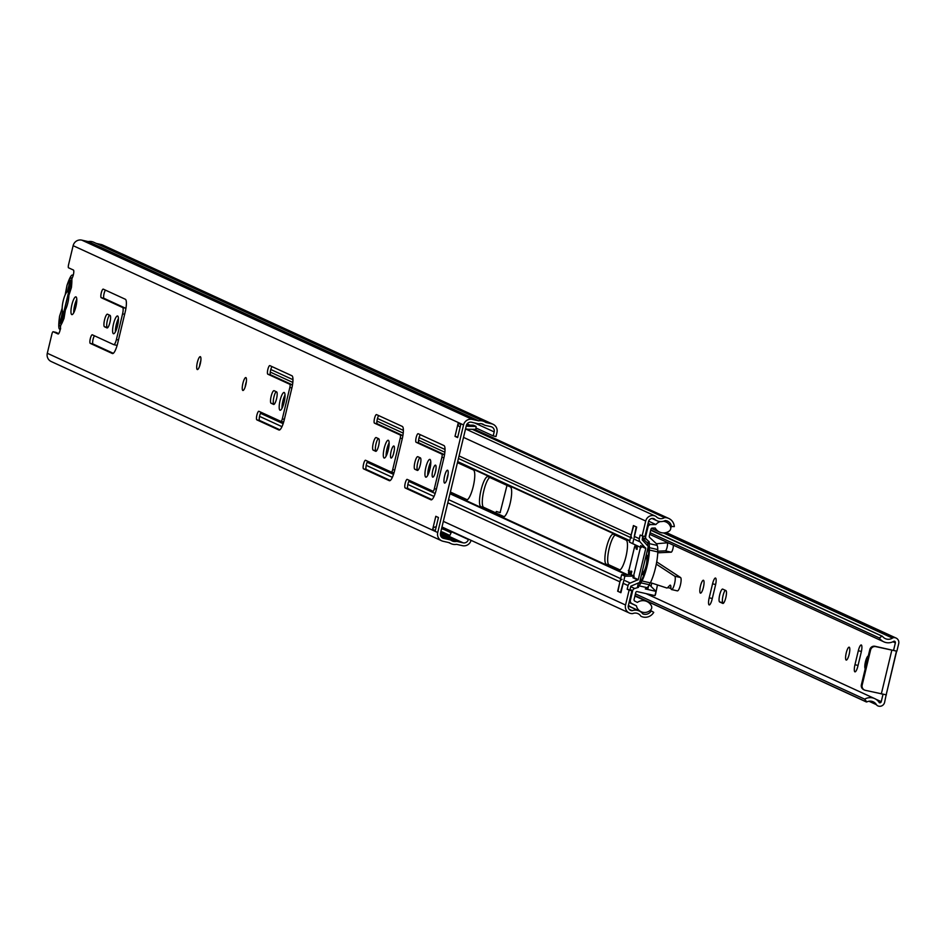<?xml version="1.0" encoding="UTF-8"?>
<svg xmlns="http://www.w3.org/2000/svg" width="946" height="946" viewBox="0 0 946 946"><rect width="100%" height="100%" fill="white"/><g stroke="black" fill="none" stroke-linecap="round" stroke-linejoin="round"><path stroke-width="1.42" d="M73.741 312.759A9.117 2.176 102.8 0 1 74.639 305.452A9.117 2.176 102.8 0 1 76.792 299.35M75.893 306.67A9.117 2.176 102.8 0 1 71.861 314.628A9.117 2.176 102.8 0 1 71.861 304.813A9.117 2.176 102.8 0 1 75.905 296.855A9.117 2.176 102.8 0 1 75.893 306.67M199.582 366.185A6.61 1.585 102.8 0 1 200.138 363.075A6.61 1.585 102.8 0 1 200.836 360.663M200.28 363.784A6.61 1.585 102.8 0 1 197.347 369.555A6.61 1.585 102.8 0 1 197.347 362.436A6.61 1.585 102.8 0 1 200.28 356.666A6.61 1.585 102.8 0 1 200.28 363.784M245.132 387.103A6.61 1.585 102.8 0 1 245.688 383.981A6.61 1.585 102.8 0 1 246.386 381.581M245.83 384.691A6.61 1.585 102.8 0 1 242.897 390.473A6.61 1.585 102.8 0 1 242.897 383.355A6.61 1.585 102.8 0 1 245.83 377.572A6.61 1.585 102.8 0 1 245.83 384.691M125.842 308.881A5.877 1.407 -77.2 0 0 125.428 308.171L104.001 298.333A4.411 1.052 102.8 0 1 104.06 293.603A4.411 1.052 102.8 0 1 105.432 290.126M101.269 292.964A4.411 1.052 102.8 0 1 103.22 289.121A4.411 1.052 102.8 0 1 103.28 289.133L125.357 299.267A11.754 2.803 102.8 0 1 125.215 311.884L117.682 343.28A11.754 2.803 102.8 0 1 112.468 353.556A11.754 2.803 102.8 0 1 112.338 353.508L90.248 343.374A4.411 1.052 102.8 0 1 90.308 338.644A4.411 1.052 102.8 0 1 92.259 334.789A4.411 1.052 102.8 0 1 92.306 334.801L113.733 344.64A5.877 1.407 -77.2 0 0 113.804 344.663A5.877 1.407 -77.2 0 0 116.405 339.531L122.578 313.847A5.877 1.407 -77.2 0 0 122.649 307.533L101.222 297.694A4.411 1.052 102.8 0 1 101.269 292.964M113.295 353.307L93.039 344.001A4.411 1.052 102.8 0 1 93.086 339.271A4.411 1.052 102.8 0 1 94.458 335.795M107.761 327.623L107.265 327.399A6.468 1.549 102.8 0 1 107.347 320.469A6.468 1.549 102.8 0 1 109.547 315.148M104.557 319.831A6.468 1.549 102.8 0 1 107.43 314.178A6.468 1.549 102.8 0 1 107.501 314.214L110.032 315.373A6.468 1.549 102.8 0 1 109.996 322.148A6.468 1.549 102.8 0 1 107.099 327.955A6.468 1.549 102.8 0 1 107.016 327.931L104.486 326.772A6.468 1.549 102.8 0 1 104.557 319.831M115.388 331.892A9.117 2.176 102.8 0 1 116.287 324.573A9.117 2.176 102.8 0 1 118.439 318.483M117.541 325.791A9.117 2.176 102.8 0 1 113.508 333.749A9.117 2.176 102.8 0 1 113.508 323.934A9.117 2.176 102.8 0 1 117.541 315.976A9.117 2.176 102.8 0 1 117.541 325.791M289.878 384.324L267.801 374.178A4.411 1.052 102.8 0 1 267.848 369.448A4.411 1.052 102.8 0 1 269.811 365.605A4.411 1.052 102.8 0 1 269.858 365.617L291.936 375.763A11.754 2.803 102.8 0 1 291.794 388.368L284.261 419.776A11.754 2.803 102.8 0 1 279.046 430.04A11.754 2.803 102.8 0 1 278.916 429.992L256.839 419.858A4.411 1.052 102.8 0 1 256.886 415.128A4.411 1.052 102.8 0 1 258.837 411.274A4.411 1.052 102.8 0 1 258.897 411.297L280.974 421.431A2.944 0.698 -77.2 0 0 281.009 421.443A2.944 0.698 -77.2 0 0 282.31 418.877L289.843 387.47A2.944 0.698 -77.2 0 0 289.878 384.324L292.491 384.916L270.58 374.817A4.411 1.052 102.8 0 1 270.639 370.087A4.411 1.052 102.8 0 1 272.01 366.61M279.874 429.791L259.618 420.485A4.411 1.052 102.8 0 1 259.677 415.755A4.411 1.052 102.8 0 1 261.049 412.279M274.34 404.119L273.855 403.883A6.468 1.549 102.8 0 1 273.926 396.953A6.468 1.549 102.8 0 1 276.126 391.632M271.147 396.315A6.468 1.549 102.8 0 1 274.009 390.674A6.468 1.549 102.8 0 1 274.08 390.698L276.622 391.857A6.468 1.549 102.8 0 1 276.575 398.644A6.468 1.549 102.8 0 1 273.678 404.45A6.468 1.549 102.8 0 1 273.607 404.415L271.064 403.256A6.468 1.549 102.8 0 1 271.147 396.315M281.979 408.376A9.117 2.176 102.8 0 1 282.878 401.057A9.117 2.176 102.8 0 1 285.018 394.967M284.119 402.275A9.117 2.176 102.8 0 1 280.087 410.233A9.117 2.176 102.8 0 1 280.087 400.43A9.117 2.176 102.8 0 1 284.131 392.472A9.117 2.176 102.8 0 1 284.119 402.275M390.272 480.473L366.291 469.464A4.411 1.052 102.8 0 1 366.339 464.734A4.411 1.052 102.8 0 1 367.71 461.258M363.56 464.108A4.411 1.052 102.8 0 1 365.511 460.253A4.411 1.052 102.8 0 1 365.558 460.276L391.36 472.125A2.944 0.698 -77.2 0 0 391.396 472.137A2.944 0.698 -77.2 0 0 392.696 469.571L400.241 438.164A2.944 0.698 -77.2 0 0 400.276 435.006L374.474 423.158A4.411 1.052 102.8 0 1 374.521 418.428A4.411 1.052 102.8 0 1 376.484 414.585A4.411 1.052 102.8 0 1 376.532 414.596L402.334 426.445A11.754 2.803 102.8 0 1 402.192 439.062L394.648 470.458A11.754 2.803 102.8 0 1 389.445 480.722A11.754 2.803 102.8 0 1 389.314 480.686L363.512 468.838A4.411 1.052 102.8 0 1 363.56 464.108M400.276 435.006L402.89 435.598L377.253 423.796A4.411 1.052 102.8 0 1 377.312 419.066A4.411 1.052 102.8 0 1 378.684 415.59M376.437 450.994L375.94 450.769A6.468 1.549 102.8 0 1 376.023 443.828A6.468 1.549 102.8 0 1 378.223 438.506M373.244 443.201A6.468 1.549 102.8 0 1 376.106 437.549A6.468 1.549 102.8 0 1 376.177 437.572L378.719 438.743A6.468 1.549 102.8 0 1 378.672 445.519A6.468 1.549 102.8 0 1 375.775 451.325A6.468 1.549 102.8 0 1 375.704 451.301L373.162 450.13A6.468 1.549 102.8 0 1 373.244 443.201M393.524 453.844A6.173 1.478 102.8 0 1 393.879 452.034A6.173 1.478 102.8 0 1 394.198 450.84M393.832 452.649A6.173 1.478 102.8 0 1 391.1 458.041A6.173 1.478 102.8 0 1 391.1 451.396A6.173 1.478 102.8 0 1 393.832 446.004A6.173 1.478 102.8 0 1 393.832 452.649M386.086 456.173A9.117 2.176 102.8 0 1 386.985 448.865A9.117 2.176 102.8 0 1 389.137 442.763M388.238 450.083A9.117 2.176 102.8 0 1 384.194 458.041A9.117 2.176 102.8 0 1 384.206 448.227A9.117 2.176 102.8 0 1 388.238 440.268A9.117 2.176 102.8 0 1 388.238 450.083M431.908 499.594L407.939 488.585A4.411 1.052 102.8 0 1 407.986 483.867A4.411 1.052 102.8 0 1 409.358 480.391M405.207 483.229A4.411 1.052 102.8 0 1 407.158 479.374A4.411 1.052 102.8 0 1 407.206 479.397L433.008 491.246A2.944 0.698 -77.2 0 0 433.043 491.258A2.944 0.698 -77.2 0 0 434.344 488.692L441.888 457.285A2.944 0.698 -77.2 0 0 441.924 454.127L416.122 442.279A4.411 1.052 102.8 0 1 416.169 437.549A4.411 1.052 102.8 0 1 418.12 433.706A4.411 1.052 102.8 0 1 418.179 433.717L443.97 445.566A11.754 2.803 102.8 0 1 443.84 458.183L436.295 489.579A11.754 2.803 102.8 0 1 431.092 499.843A11.754 2.803 102.8 0 1 430.95 499.807L405.148 487.959A4.411 1.052 102.8 0 1 405.207 483.229M444.537 454.683L418.901 442.917A4.411 1.052 102.8 0 1 418.948 438.187A4.411 1.052 102.8 0 1 420.331 434.711M418.085 470.115L417.588 469.89A6.468 1.549 102.8 0 1 417.671 462.949A6.468 1.549 102.8 0 1 419.87 457.628M414.88 462.322A6.468 1.549 102.8 0 1 417.754 456.67A6.468 1.549 102.8 0 1 417.825 456.693L420.367 457.864A6.468 1.549 102.8 0 1 420.32 464.64A6.468 1.549 102.8 0 1 417.423 470.446A6.468 1.549 102.8 0 1 417.352 470.422L414.809 469.251A6.468 1.549 102.8 0 1 414.88 462.322M435.16 472.965A6.173 1.478 102.8 0 1 435.527 471.155A6.173 1.478 102.8 0 1 435.846 469.961M435.479 471.77A6.173 1.478 102.8 0 1 432.748 477.162A6.173 1.478 102.8 0 1 432.748 470.517A6.173 1.478 102.8 0 1 435.479 465.125A6.173 1.478 102.8 0 1 435.479 471.77M427.734 475.294A9.117 2.176 102.8 0 1 428.633 467.986A9.117 2.176 102.8 0 1 430.785 461.885M429.886 469.204A9.117 2.176 102.8 0 1 425.842 477.162A9.117 2.176 102.8 0 1 425.854 467.348A9.117 2.176 102.8 0 1 429.886 459.389A9.117 2.176 102.8 0 1 429.886 469.204M446.855 479.717A6.61 1.585 102.8 0 1 447.411 476.607A6.61 1.585 102.8 0 1 448.108 474.206M447.553 477.316A6.61 1.585 102.8 0 1 444.62 483.087A6.61 1.585 102.8 0 1 444.62 475.968A6.61 1.585 102.8 0 1 447.553 470.197A6.61 1.585 102.8 0 1 447.553 477.316M113.875 344.675L116.524 345.278A5.877 1.407 -77.2 0 0 116.583 345.302A5.877 1.407 -77.2 0 0 117.245 344.947M468.424 539.125L468.341 539.492A4.411 4.281 -65.3 0 1 463.138 542.827L457.107 541.455A2.199 2.14 114.7 0 0 456.244 541.443A6.906 6.705 -65.3 0 1 451.029 540.249A2.199 2.14 114.7 0 0 450.237 539.882L443.662 538.392A4.411 4.281 -65.3 0 1 440.505 533.154L466.343 425.582A4.411 4.281 -65.3 0 1 471.546 422.247L478.12 423.749A2.199 2.14 114.7 0 0 478.995 423.761A6.906 6.705 -65.3 0 1 484.21 424.943A2.199 2.14 114.7 0 0 485.002 425.31L491.021 426.681A4.411 4.281 -65.3 0 1 494.167 431.908L493.209 435.905L495.988 436.544L496.957 432.547A7.343 7.13 -65.3 0 0 491.707 423.82L485.818 422.484A9.85 9.555 -65.3 0 0 478.664 420.852L472.231 419.385A7.343 7.13 -65.3 0 0 463.552 424.943L437.726 532.527A7.343 7.13 -65.3 0 0 442.976 541.242L449.409 542.708A9.85 9.555 -65.3 0 0 456.563 544.34L462.452 545.676A7.343 7.13 -65.3 0 0 471.073 540.343M53.153 331.727L55.944 332.365A2.944 0.698 102.8 0 1 55.944 332.365A2.944 0.698 102.8 0 1 55.968 332.377L53.189 331.739A2.944 0.698 -77.2 0 0 53.153 331.727A2.944 0.698 -77.2 0 0 51.853 334.293L47.3 353.26L437.726 532.527M58.699 333.631L55.968 332.377M455.002 436.366L458.148 423.24L460.785 424.447L457.628 437.572L455.002 436.366L457.769 436.993M484.234 421.549L93.808 242.282A9.85 9.555 -65.3 0 0 88.238 241.585L81.794 240.13A7.343 7.13 -65.3 0 0 73.126 245.676L68.573 264.644A2.944 0.698 -77.2 0 0 68.538 267.801L73.421 270.036A4.411 1.052 102.8 0 1 73.634 273.418A4.411 1.052 102.8 0 1 72.144 278.041L60.509 326.512A4.411 1.052 102.8 0 1 59.74 331.36A4.411 1.052 102.8 0 1 58.12 333.997A4.411 1.052 102.8 0 1 58.073 333.985L53.189 331.739M438.447 517.509L435.29 530.635L432.653 529.429L435.81 516.291L438.447 517.509M441.616 540.781L51.19 361.526A7.343 7.13 -65.3 0 1 47.3 353.26M96.267 243.418L101.281 244.553A7.343 7.13 -65.3 0 1 102.629 245.014L493.055 424.281M467.111 423.926L469.807 425.156M475.992 427.994L493.209 435.905M88.238 241.585L478.664 420.852M459.862 426.871L460.17 427.013A3.228 3.134 -65.3 0 1 458.148 423.24M432.653 529.429A3.228 3.134 -65.3 0 1 436.177 526.934M466.248 425.972L466.236 425.984A14.698 14.249 114.7 0 0 469.251 426.339L466.615 425.132L473.402 425.192L476.039 426.41L475.944 429.33L469.157 429.271A17.631 17.099 114.7 0 1 465.598 428.845L465.55 428.845M476.039 426.41L469.251 426.339M441.616 528.767L441.616 528.767A17.631 17.099 114.7 0 1 444.857 529.866A17.631 17.099 114.7 0 1 444.998 529.926L451.112 532.799L449.858 535.46L443.745 532.586A14.698 14.249 114.7 0 0 443.627 532.539A14.698 14.249 114.7 0 0 440.931 531.617L440.883 531.605M441.652 528.4A17.631 17.099 -65.3 0 1 442.361 528.719L444.726 529.795M442.965 532.243L449.858 535.46M67.391 291.782A10.418 2.483 -77.2 0 0 65.617 293.958L67 285.467C71.234 274.624 72.712 275.298 71.423 287.501L68.857 295.436A10.418 2.483 -77.2 0 0 68.431 292.349A10.418 2.483 -77.2 0 0 68.372 292.231L71.139 280.714L70.158 280.264L67.391 291.782M65.664 293.804L65.179 294.856A1.466 0.934 24.4 0 0 65.179 294.856A10.418 2.483 102.8 0 0 64.896 295.495L65.179 294.833A1.466 0.934 24.4 0 1 65.191 294.821M60.911 323.319L59.882 323.083L62.649 311.565A10.418 2.483 102.8 0 1 62.164 308.361L62.2 307.273A10.418 2.483 102.8 0 1 63.205 300.84A10.418 2.483 102.8 0 1 64.896 295.495M68.857 295.436L68.822 296.524A10.418 2.483 102.8 0 1 65.842 308.952L65.404 309.85A10.418 2.483 102.8 0 1 64.009 311.778A10.418 2.483 102.8 0 1 63.619 312.014L60.851 323.532L59.882 323.083M700.478 586.035A6.61 1.585 -77.2 0 0 700.466 593.154A6.61 1.585 -77.2 0 0 703.398 587.371A6.61 1.585 -77.2 0 0 703.398 580.253A6.61 1.585 -77.2 0 0 700.478 586.035M723.643 603.028L722.969 602.72A6.61 1.585 102.8 0 1 723.04 595.625A6.61 1.585 102.8 0 1 725.215 590.257M722.709 589.11A6.61 1.585 -77.2 0 0 722.638 589.086A6.61 1.585 -77.2 0 0 719.705 594.857A6.61 1.585 -77.2 0 0 719.622 601.952L722.815 603.418A6.61 1.585 -77.2 0 0 722.886 603.442A6.61 1.585 -77.2 0 0 725.854 597.505A6.61 1.585 -77.2 0 0 725.901 590.576L722.709 589.11M846.232 652.953A6.61 1.585 -77.2 0 0 846.232 660.083A6.61 1.585 -77.2 0 0 849.165 654.301A6.61 1.585 -77.2 0 0 849.165 647.182A6.61 1.585 -77.2 0 0 846.232 652.953M868.286 656.004A6.61 1.585 -77.2 0 0 865.46 661.786A6.61 1.585 -77.2 0 0 865.223 668.751M499.725 512.212L500.375 512.425M896.453 651.167L886.177 694.813L896.654 651.144L875.795 646.638A4.411 4.281 114.7 0 0 870.592 649.973L869.812 649.618A4.411 4.281 -65.3 0 1 875.015 646.284L896.879 651.191L898.7 643.635A4.955 4.813 -65.3 0 0 893.875 637.628A2.944 2.85 114.7 0 0 892.468 638.089A7.769 7.533 -65.3 0 1 882.547 636.41L650.706 530.209M877.817 705.87A4.955 4.813 -65.3 0 1 877.521 705.728L877.817 705.87A4.955 4.813 -65.3 0 0 884.581 702.44L886.177 694.766M709.204 597.801A6.61 1.585 -77.2 0 0 709.204 604.932A6.61 1.585 -77.2 0 0 712.137 599.149L715.495 585.16A6.61 1.585 -77.2 0 0 715.495 578.041A6.61 1.585 -77.2 0 0 712.563 583.812L709.204 597.801L712.291 598.511M854.959 664.731A6.61 1.585 -77.2 0 0 854.959 671.849A6.61 1.585 -77.2 0 0 857.892 666.079L861.25 652.09A6.61 1.585 -77.2 0 0 861.25 644.971A6.61 1.585 -77.2 0 0 858.318 650.742L854.959 664.731L858.046 665.428M495.716 512.85L496.39 511.455L500.115 512.661M875.712 699.141L881.246 701.672L883.008 694.329M893.544 650.434L895.365 642.866A1.431 1.395 -65.3 0 0 894.1 641.14A11.293 10.95 -65.3 0 1 879.366 637.982L881.767 636.303M500.103 512.661L506.997 485.393M870.592 649.973L862.173 685.081A4.411 4.281 114.7 0 0 865.318 690.32L886.402 694.872M650.115 532.716L879.366 637.982M881.246 701.672A1.431 1.395 -65.3 0 1 879.331 702.689A11.293 10.95 -65.3 0 0 864.679 699.153L866.808 701.932A7.769 7.533 -65.3 0 1 876.469 704.711A2.944 2.85 114.7 0 0 877.521 705.728M635.428 593.887L864.679 699.153M864.124 689.835A4.411 4.281 -65.3 0 1 861.392 684.727L862.173 685.081M869.812 649.618L861.392 684.727M655.152 595.306L655.223 594.549M673.363 545.192A4.127 0.981 102.8 0 1 672.689 549.579A4.127 0.981 102.8 0 1 671.211 552.192L657.754 552.807M656.713 561.9L680.576 577.533A6.87 1.644 102.8 0 1 680.446 584.829A6.87 1.644 102.8 0 1 677.395 590.872L671.542 589.547A6.87 1.644 102.8 0 1 670.868 587.111A5.499 1.313 102.8 0 0 670.312 585.172A5.499 1.313 102.8 0 0 669.768 585.432L670.702 585.645M657.458 584.935L655.483 594.608M670.939 588.353L667.651 587.608A8.242 1.963 102.8 0 1 666.824 587.998L651.723 583.067L651.179 585.763L649.039 585.278M647.785 589.488L648.483 586.13M667.651 587.608L669.768 585.432M680.576 577.533L674.735 576.197A6.87 1.644 102.8 0 1 674.604 583.505A6.87 1.644 102.8 0 1 671.542 589.547M674.735 576.197L656.299 564.135M657.647 551.211L665.369 550.856L671.211 552.192M656.429 543.749L667.048 542.815A4.127 0.981 102.8 0 1 667.119 542.815A4.127 0.981 102.8 0 1 667.202 546.894A4.127 0.981 102.8 0 1 665.369 550.856M651.179 585.763L649.145 585.101M467.289 499.795L450.379 492.026M504.194 516.741L483.631 507.304A15.432 3.689 102.8 0 1 483.82 490.749A15.432 3.689 102.8 0 1 489.756 477.47M620.02 569.918L609.023 564.868A15.432 3.689 102.8 0 1 608.739 550.418A15.432 3.689 102.8 0 1 615.148 535.046M481.029 490.111A15.432 3.689 102.8 0 1 487.876 476.63A15.432 3.689 102.8 0 1 488.053 476.689L510.308 486.906A15.432 3.689 102.8 0 1 510.213 503.095A15.432 3.689 102.8 0 1 503.284 516.942A15.432 3.689 102.8 0 1 503.106 516.883L480.852 506.666A15.432 3.689 102.8 0 1 481.029 490.111M625.945 556.65A15.432 3.689 -77.2 0 0 626.134 540.095L613.446 534.265A15.432 3.689 -77.2 0 0 613.268 534.206A15.432 3.689 -77.2 0 0 606.339 548.065A15.432 3.689 -77.2 0 0 606.244 564.242L618.932 570.071A15.432 3.689 -77.2 0 0 619.11 570.131A15.432 3.689 -77.2 0 0 625.945 556.65M630.426 574.695L628.806 573.808A2.944 0.698 102.8 0 1 628.842 570.651L634.328 547.817A2.944 0.698 102.8 0 1 635.629 545.251A2.944 0.698 102.8 0 1 635.665 545.263L637.344 545.901M621.628 574.671L624.88 576.161L620.907 592.716L617.655 591.226L621.628 574.671L630.462 574.565M634.328 547.817L634.943 547.817A2.649 0.627 102.8 0 1 636.114 545.499L636.989 545.901L636.232 549.047L637.084 549.425L637.308 546.019M641.282 616.425A9.98 9.673 -65.3 0 1 640.88 616.224L641.282 616.425A9.98 9.673 -65.3 0 0 653.733 612.358L651.297 610.88A7.036 6.823 -65.3 0 1 642.819 613.883A9.791 9.495 114.7 0 0 632.224 610.678A4.162 4.032 -65.3 0 1 628.321 605.653L631.893 590.777L629.941 589.878L630.828 586.189L638.893 582.76M447.801 502.799L619.914 581.825L617.986 591.368L620.458 592.503L623.036 583.256L628.049 585.562A3.524 3.417 -65.3 0 1 630.225 583.043L638.278 579.614L645.763 548.444L640.099 541.892A3.524 3.417 -65.3 0 1 639.295 538.7L640.182 535.01L642.133 535.909L645.704 521.033A7.095 6.882 -65.3 0 1 656.075 516.481A6.859 6.646 114.7 0 0 664.553 517.604A9.98 9.673 -65.3 0 1 674.321 526.615L670.347 526.378M640.88 616.224A6.859 6.646 114.7 0 0 632.768 613.576A7.095 6.882 -65.3 0 1 625.543 605.014L629.114 590.15L627.163 589.252L628.049 585.562M641.128 547.639L632.697 543.619L636.67 527.064L633.418 525.562L629.445 542.129L640.466 547.344L633.536 576.185M647.738 545.877L642.216 539.87L642.866 536.075M642.133 535.909L644.924 536.536L648.483 521.672A4.162 4.032 -65.3 0 1 654.277 518.846A9.791 9.495 114.7 0 0 665.227 520.537A7.036 6.823 -65.3 0 1 671.459 526.887M639.295 538.7L634.281 536.406L636.22 526.851L633.749 525.716L631.159 534.963A3.524 3.417 -65.3 0 0 631.963 538.156M472.22 429.295L664.553 517.604M627.163 589.252L629.941 589.878M629.114 590.15L631.893 590.777M650.198 610.383L651.297 610.88M629.149 609.271L632.224 610.678M619.914 581.825A3.524 3.417 -65.3 0 1 622.09 579.307M457.438 462.641L473.414 469.973A15.432 3.689 102.8 0 1 473.319 486.149A15.432 3.689 102.8 0 1 466.39 500.008A15.432 3.689 102.8 0 1 466.212 499.949L450.249 492.618M631.1 574.364L629.362 573.773A2.649 0.627 102.8 0 1 629.386 570.935L628.321 570.414M649.441 547.699L657.801 549.602A23.626 5.641 -77.2 0 0 657.553 546.622L657.163 545.404L648.98 543.548A23.626 5.641 102.8 0 1 649.441 547.699A2.944 0.698 -77.2 0 0 649.441 550.028A23.626 5.641 102.8 0 1 642.015 580.974L650.363 582.878A23.626 5.641 -77.2 0 0 657.789 551.932L649.441 550.028M657.801 549.602A2.944 0.698 -77.2 0 0 657.789 551.932M650.363 582.878A2.944 0.698 -77.2 0 0 649.358 584.746L641.01 582.854A23.626 5.641 102.8 0 1 638.834 585.787L647.182 587.691A23.626 5.641 -77.2 0 0 649.358 584.746M647.182 587.691L645.314 588.92L655.992 591.356L650.718 586.082M634.849 596.311A10.039 9.732 -65.3 0 1 637.096 597.021L646.898 601.514A10.039 9.732 -65.3 0 1 651.356 605.747A3.5 3.394 -65.3 0 1 650.694 609.922A8.786 8.526 -65.3 0 1 636.398 605.818L631.845 603.548A2.944 2.85 -65.3 0 1 630.367 600.284L632.673 590.659A2.944 2.85 -65.3 0 1 634.707 588.495L630.722 586.662M641.104 611.731L631.313 607.226A8.786 8.526 -65.3 0 1 628.463 605.073M663.241 521.293A8.786 8.526 -65.3 0 1 670.596 527.028A3.5 3.394 -65.3 0 1 669.283 531.049A10.039 9.732 -65.3 0 1 655.211 528.022L652.35 528.081A1.466 1.431 114.7 0 0 650.954 529.216L649.299 536.11A1.466 1.431 -65.3 0 0 649.713 537.517L656.264 543.583A2.944 2.85 -65.3 0 1 657.163 545.404M644.77 572.023L644.664 572.637A21.273 5.073 102.8 0 1 639.437 583.292L648.377 546.055A21.273 5.073 102.8 0 1 647.951 558.909L647.821 559.417M644.569 571.975A9.992 2.389 102.8 0 1 642.192 574.636A9.992 2.389 102.8 0 1 642.074 574.6L642.606 572.318A7.639 1.821 102.8 0 0 642.712 572.354A7.639 1.821 102.8 0 0 646.142 565.483A7.639 1.821 102.8 0 0 646.189 557.478L646.721 555.184A9.992 2.389 102.8 0 1 647.596 559.358M646.898 601.514A10.039 9.732 -65.3 0 0 637.356 602.401L634.813 601.112A1.466 1.431 -65.3 0 1 634.08 599.48L635.736 592.598A1.466 1.431 -65.3 0 1 636.753 591.51L654.963 595.637L655.992 591.356M638.432 582.937L637.486 586.91L638.455 587.36L638.834 585.787M638.455 587.36L634.707 588.495M648.625 521.199L655.909 524.545A8.786 8.526 -65.3 0 1 660.391 521.589M655.909 524.545L650.801 524.604L648.081 523.363M647.312 526.591L647.986 526.898L645.669 536.524L644.995 536.216M636.398 605.818L629.09 602.46M641.01 582.854A2.944 0.698 102.8 0 1 642.015 580.974M647.419 545.535L648.377 541.538L649.358 541.987L648.98 543.548M648.388 555.574L646.733 555.196L648.388 555.562M647.371 545.475L647.939 543.347M647.986 526.898A2.944 2.85 -65.3 0 1 650.801 524.604M649.358 541.987L646.508 539.338A2.944 2.85 -65.3 0 1 645.669 536.524M624.88 576.161L634.269 576.185M642.358 538.203L647.88 543.323M633.607 575.889L631.017 574.695L631.81 571.408L630.958 571.017L630.202 574.163M629.445 542.129L632.697 543.619M636.232 549.047L637.131 549.248M73.126 245.676L463.552 424.943M474.679 422.957L494.167 431.908M481.68 423.784L484.21 424.943M440.67 532.503L463.138 542.827M441.9 527.348L468.341 539.492M440.41 533.781L457.107 541.455M440.387 534.159L456.244 541.443M440.564 535.448L450.237 539.882M442.113 537.683L443.662 538.392M101.281 244.553L491.707 423.82M81.794 240.13L472.231 419.385M414.809 469.251L417.588 469.89M416.122 442.279L418.901 442.917M441.924 454.127L444.537 454.719M441.888 457.285L443.934 457.746M434.344 488.692L436.402 489.153M405.148 487.959L407.939 488.585M373.162 450.13L375.94 450.769M374.474 423.158L377.253 423.796M400.241 438.164L402.287 438.625M392.696 469.571L394.754 470.032M394.044 472.74L391.396 472.137L394.044 472.728M363.512 468.838L366.291 469.464M271.064 403.256L273.855 403.883M256.839 419.858L259.618 420.485M267.801 374.178L270.58 374.817M289.843 387.47L291.9 387.943M282.31 418.877L284.368 419.338M281.045 421.443L283.658 422.046L281.009 421.443M104.486 326.772L107.265 327.399M90.248 343.374L93.039 344.001M101.222 297.694L104.001 298.333M122.649 307.533L125.428 308.171M122.578 313.847L124.636 314.309M116.405 339.531L118.463 340.004M65.404 309.85L64.021 318.329C59.775 329.173 58.309 328.499 59.598 316.295L62.164 308.361M892.941 641.766L895.365 642.866M635.014 595.613L866.075 701.707M868.913 701.246L876.469 704.711M663.442 532.929L892.468 638.089M650.765 529.997L882.074 636.197M665.428 532.74L893.875 637.628M891.806 650.28L881.317 693.95M875.015 646.284L875.795 646.638M858.318 650.742L861.404 651.439M712.563 583.812L715.637 584.522M719.622 601.952L722.969 602.72M669.295 543.323L667.19 542.838M259.535 416.358L281.967 426.658M366.208 465.337L392.365 477.34M407.856 484.458L434.013 496.461M443.343 521.352L625.543 605.014M463.505 437.383L645.704 521.033M270.793 369.496L292.976 379.689M377.454 418.475L403.374 430.371M419.102 437.596L445.01 449.492M459.047 455.937L631.159 534.963M635.085 539.587L640.099 541.892M640.749 546.138L645.763 548.444M640.619 545.606L645.633 547.911M625.211 580.749L630.225 583.043M632.909 577.734L637.911 580.04M633.264 577.32L638.278 579.614M270.272 372.085L292.822 382.444M376.946 421.065L403.221 433.126M418.593 440.186L444.868 452.247M458.443 458.479L630.556 537.505M457.687 461.613L629.8 540.639M457.58 462.038L629.693 541.065M260.481 413.284L283.138 423.678M367.154 462.263L393.536 474.372M408.802 481.384L435.184 493.493M448.558 499.63L620.671 578.656M450.095 493.221L627.529 574.683M449.977 493.741L626.252 574.683M630.048 574.092L628.806 573.808M609.023 564.868L606.244 564.242M480.852 506.666L483.631 507.304M630.367 600.284L629.693 599.977M630.048 589.453L632.673 590.659M629.125 602.306L631.845 603.548M642.511 537.517L646.508 539.338M481.479 423.737L484.589 425.168M440.54 535.389L450.651 540.024M448.546 542.507L451.006 543.643M63.855 311.884L68.502 292.539M442.22 528.648L444.857 529.866M113.804 344.663L116.583 345.302M73.138 275.629C71.943 273.571 69.874 276.847 66.965 285.444L65.179 294.833M62.105 308.396L59.563 316.271C58.214 326.417 58.569 330.592 60.662 328.806M666.268 532.539L896.075 638.053M645.988 593.591L874.707 698.609M649.725 534.336L883.836 641.826M864.502 690.036L863.722 689.681M634.979 595.72L866.323 701.944M650.777 529.926L882.334 636.244M669.236 543.3L667.119 542.815M441.995 526.993L629.303 612.996M465.527 428.94L655.389 516.114M474.632 429.318L668.775 518.455M628.262 605.948L639.236 610.986M652.007 518.467L656.997 520.749M651.51 528.365L659.575 532.066M664.021 521.057L666.138 522.026"/></g></svg>
